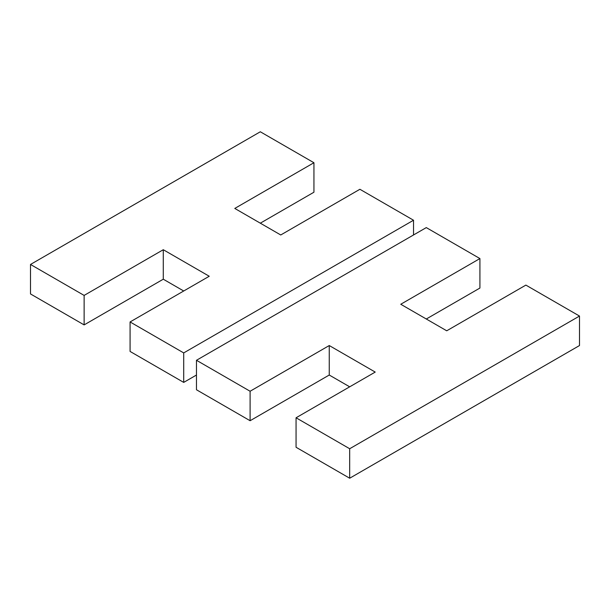 <?xml version="1.0" encoding="UTF-8"?>
<svg xmlns="http://www.w3.org/2000/svg" width="610" height="610" viewBox="0 0 610 610"><rect width="100%" height="100%" fill="white"/><g stroke="black" fill="none" stroke-linecap="round" stroke-linejoin="round"><path stroke-width="0.91" d="M84.127 295.415L163.282 249.719L163.282 279.205L84.127 324.901L84.127 295.415L30.5 264.458L30.5 293.944L84.127 324.901M163.282 249.719L209.245 276.254L130.082 321.95L130.082 351.436L183.709 382.401L196.473 375.028M183.709 290.993L163.282 279.205M130.082 321.95L183.709 352.915L413.527 220.233L359.9 189.275L280.745 234.972L234.781 208.437L313.937 162.733L313.937 192.219L260.317 223.176M313.937 162.733L260.317 131.775L30.5 264.458M413.527 220.233L413.527 234.972M183.709 352.915L183.709 382.401M250.1 391.246L329.255 345.542L329.255 375.028L250.1 420.725L250.1 391.246L196.473 360.281L196.473 389.767L250.1 420.725M329.255 345.542L375.219 372.077L296.063 417.781L296.063 447.267L349.683 478.225L579.5 345.542L579.5 316.056L525.873 285.099L446.718 330.795L400.755 304.26L479.917 258.564L479.917 288.05L426.291 319.007M349.683 386.824L329.255 375.028M479.917 258.564L426.291 227.599L196.473 360.281M296.063 417.781L349.683 448.739L579.5 316.056M349.683 448.739L349.683 478.225"/></g></svg>
